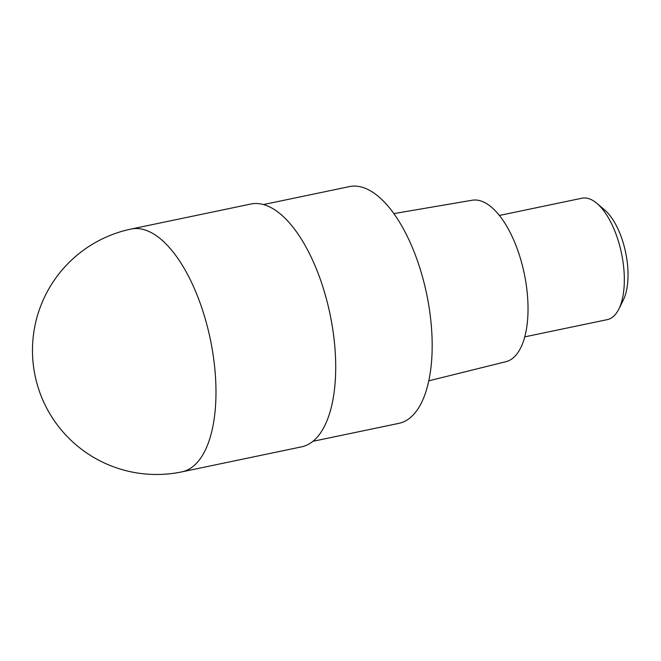 <?xml version="1.0" encoding="UTF-8"?>
<svg xmlns="http://www.w3.org/2000/svg" width="661" height="661" viewBox="0 0 661 661"><rect width="100%" height="100%" fill="white"/><g stroke="black" fill="none" stroke-linecap="round" stroke-linejoin="round"><path stroke-width="0.99" d="M301.606 446.844A124.028 54.954 -101.8 0 0 333.797 336.829A124.028 54.954 -101.8 0 0 272.15 208.232A124.028 54.954 -101.8 0 0 250.874 204.026L131.151 229.036A124.028 54.954 78.2 0 1 152.418 233.25A124.028 54.954 78.2 0 1 214.065 361.84A124.028 54.954 78.2 0 1 181.882 471.863L301.606 446.844M312.926 441.308L398.93 423.346A120.93 53.582 -101.8 0 0 430.311 316.074A120.93 53.582 -101.8 0 0 370.21 190.699A120.93 53.582 -101.8 0 0 349.462 186.592L263.458 204.563M428.791 380.827L505.938 361.691A82.485 36.545 -101.8 0 0 526.677 288.006A82.485 36.545 -101.8 0 0 485.761 203.15A82.485 36.545 -101.8 0 0 472.21 200.242L393.849 213.594M524.751 336.87L607.285 319.627A62.018 27.481 -101.8 0 0 618.927 308.918A62.018 27.481 -101.8 0 0 621.497 253.303A62.018 27.481 -101.8 0 0 596.875 203.373A62.018 27.481 -101.8 0 0 592.562 200.316A62.018 27.481 -101.8 0 0 581.92 198.217L499.385 215.461M618.927 308.918L623.439 299.714A52.715 23.358 -101.8 0 0 625.628 252.436A52.715 23.358 -101.8 0 0 604.691 210L596.875 203.373M131.151 229.036A124.028 124.028 0 0 0 95.349 458.354A124.028 124.028 0 0 0 181.882 471.863"/></g></svg>
